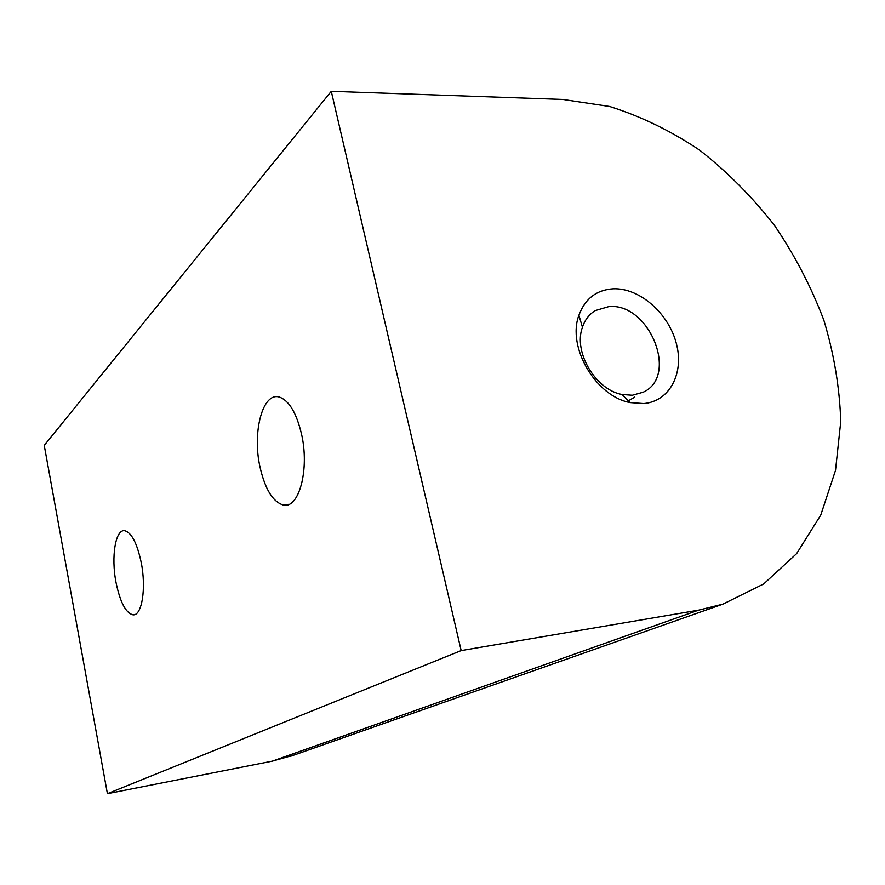 <?xml version="1.0" encoding="UTF-8"?>
<svg xmlns="http://www.w3.org/2000/svg" width="885" height="885" viewBox="0 0 885 885"><rect width="100%" height="100%" fill="white"/><g stroke="black" fill="none" stroke-linecap="round" stroke-linejoin="round"><path stroke-width="1.33" d="M643.649 403.571L630.164 402.598C595.749 396.391 566.865 347.064 578.912 315.248C585.051 298.743 596.468 289.926 613.183 288.798C639.169 287.68 668.142 312.781 676.162 342.805C684.559 372.784 669.879 401.48 643.649 403.571M608.88 306.597L595.295 310.58C589.233 314.263 584.952 319.806 582.441 327.229C573.226 351.832 595.351 389.599 621.878 394.478L632.31 395.252L643.218 392.21C679.16 376.103 649.291 302.57 608.88 306.597M301.497 433.971C296.563 413.361 289.417 401.148 280.025 397.31C262.945 390.705 251.948 431.825 260.046 467.203C265.091 489.095 272.746 501.684 283.034 504.948C298.787 509.649 309.827 469.725 301.497 433.971M141.202 562.462C137.087 543.29 131.622 532.715 124.818 530.746C115.437 528.799 110.946 556.93 116.057 582.618C120.161 602.309 125.792 613.039 132.949 614.832C141.854 616.225 146.468 588.459 141.202 562.462M331.278 91.31L461.173 650.586L698.508 610.185L722.923 604.145L763.689 583.956L796.644 553.623L820.76 515.081L835.506 470.4L840.75 421.669C839.699 387.851 834.046 353.978 823.802 320.049C811.125 286.64 794.619 255.002 774.309 225.144C752.106 196.758 727.204 171.756 699.604 150.129C670.841 130.836 640.862 116.289 609.665 106.499L562.904 99.463L331.278 91.31L44.25 445.398L107.417 793.69L272.337 761.144L294.782 754.817M461.173 650.586L107.417 793.69M698.508 610.185L272.337 761.144M621.878 394.478L630.164 402.598M582.441 327.229L578.912 315.248M134.686 614.599L132.949 614.832M288.986 504.306L283.034 504.948M722.923 604.145L290.114 756.454M626.801 401.735L634.811 397.088"/></g></svg>
